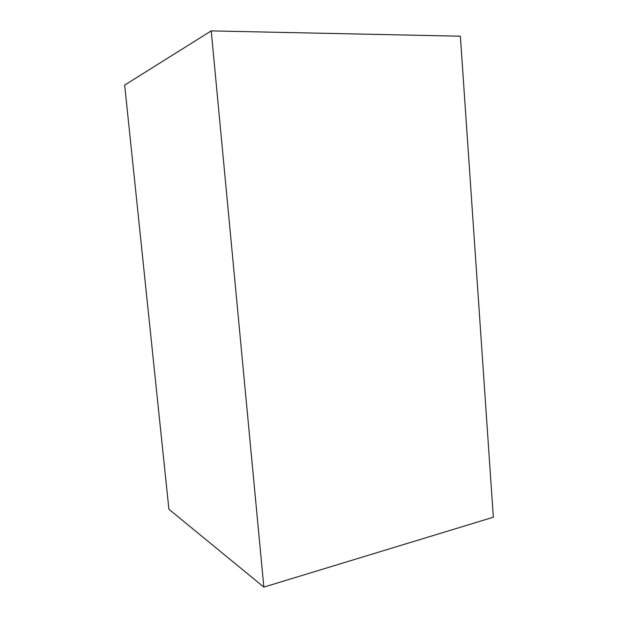 <?xml version="1.0" encoding="UTF-8"?>
<svg xmlns="http://www.w3.org/2000/svg" width="618" height="618" viewBox="0 0 618 618"><rect width="100%" height="100%" fill="white"/><g stroke="black" fill="none" stroke-linecap="round" stroke-linejoin="round"><path stroke-width="0.93" d="M263.847 587.1L493.334 517.22L460.371 36.207L211.225 30.9L263.847 587.1L168.899 509.232L124.666 85.091L211.225 30.9"/></g></svg>
